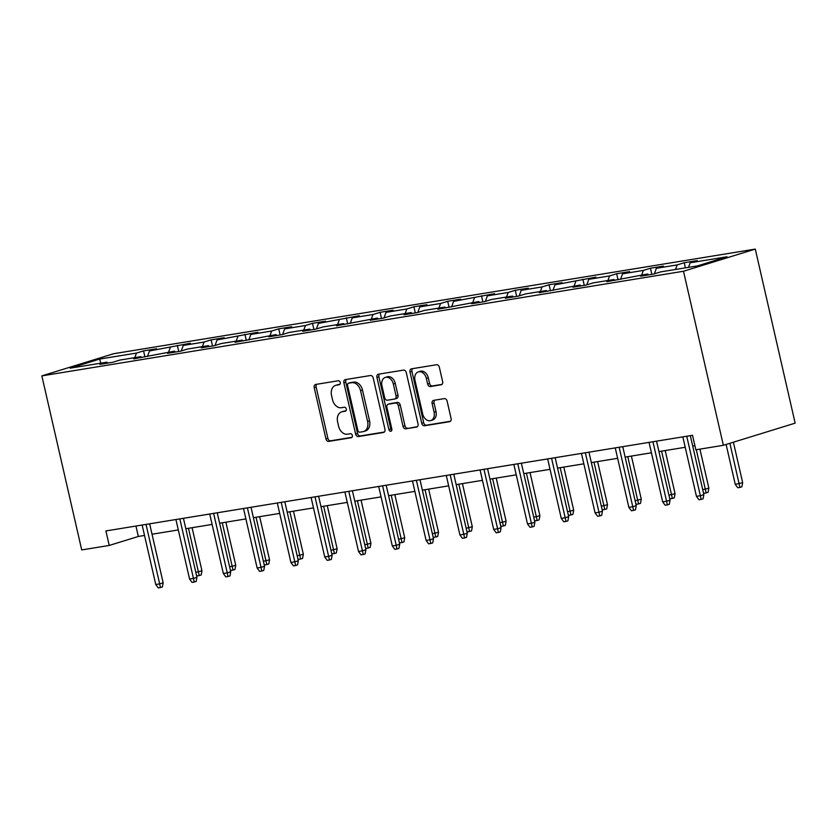 <?xml version="1.0" encoding="UTF-8"?>
<svg xmlns="http://www.w3.org/2000/svg" width="837" height="837" viewBox="0 0 837 837"><rect width="100%" height="100%" fill="white"/><g stroke="black" fill="none" stroke-linecap="round" stroke-linejoin="round"><path stroke-width="1.26" d="M340.22 382.509A2.051 1.507 -107.2 0 0 338.274 380.762L315.685 384.445A2.929 2.145 -107.2 0 0 315.465 384.497A2.929 2.145 -107.2 0 0 314.21 387.636L325.949 438.891A2.929 2.145 -107.2 0 0 328.721 441.392L351.32 437.709A2.051 1.507 -107.2 0 0 351.467 437.678A2.051 1.507 -107.2 0 0 352.346 435.47A2.051 1.507 -107.2 0 0 350.4 433.723L347.481 434.194A9.374 6.863 -107.2 0 1 338.587 426.2L337.614 421.921A9.374 6.863 -107.2 0 1 341.653 411.867A9.374 6.863 -107.2 0 1 342.333 411.699L345.252 411.229A2.051 1.507 -107.2 0 0 345.399 411.187A2.051 1.507 -107.2 0 0 346.288 408.99A2.051 1.507 -107.2 0 0 344.342 407.242L341.412 407.713A9.374 6.863 -107.2 0 1 332.53 399.72L331.546 395.441A9.374 6.863 -107.2 0 1 335.585 385.376A9.374 6.863 -107.2 0 1 336.265 385.219L339.184 384.748A2.051 1.507 -107.2 0 0 339.33 384.706A2.051 1.507 -107.2 0 0 340.22 382.509M441.162 384.811A2.929 2.145 -107.2 0 0 441.371 384.758A2.929 2.145 -107.2 0 0 442.637 381.609L439.341 367.234A2.929 2.145 -107.2 0 0 436.569 364.733L411.469 368.824A2.929 2.145 -107.2 0 0 411.26 368.876A2.929 2.145 -107.2 0 0 409.994 372.015L421.733 423.271A2.929 2.145 -107.2 0 0 424.516 425.771L449.605 421.681A2.929 2.145 -107.2 0 0 449.814 421.628A2.929 2.145 -107.2 0 0 451.08 418.49L447.104 401.122A2.929 2.145 -107.2 0 0 444.321 398.621L433.587 400.368A2.929 2.145 -107.2 0 0 433.378 400.421A2.929 2.145 -107.2 0 0 432.112 403.56L434.089 412.17A7.836 5.733 -107.2 0 1 430.71 420.582A7.836 5.733 -107.2 0 1 422.706 414.033L414.985 380.291A7.836 5.733 -107.2 0 1 418.354 371.879A7.836 5.733 -107.2 0 1 426.357 378.429L427.644 384.057A2.929 2.145 -107.2 0 0 430.427 386.558L441.58 384.675M41.85 375.876L81.712 549.93L109.228 545.442L105.901 530.94L692.523 435.292L695.85 449.793L723.356 445.305L683.494 271.251L41.85 375.876L113.644 353.716L755.288 249.091L683.494 271.251M373.218 378.021A2.929 2.145 -107.2 0 0 370.435 375.52L345.346 379.611A2.929 2.145 -107.2 0 0 345.137 379.653A2.929 2.145 -107.2 0 0 343.871 382.802L355.61 434.058A2.929 2.145 -107.2 0 0 358.382 436.558L383.482 432.467A2.929 2.145 -107.2 0 0 383.691 432.415A2.929 2.145 -107.2 0 0 384.957 429.266L373.218 378.021M378.408 374.212L403.497 370.121A2.929 2.145 -107.2 0 1 406.28 372.622L418.019 423.878A2.929 2.145 -107.2 0 1 416.753 427.027A2.929 2.145 -107.2 0 1 416.544 427.069L405.809 428.826A2.929 2.145 -107.2 0 1 403.026 426.326L398.266 405.537A2.929 2.145 -107.2 0 0 395.482 403.036L388.368 404.198A2.929 2.145 -107.2 0 0 388.148 404.25A2.929 2.145 -107.2 0 0 386.893 407.389L391.842 429.036A2.051 1.507 -107.2 0 1 390.963 431.233A2.051 1.507 -107.2 0 1 388.87 429.517L376.932 377.414A2.929 2.145 -107.2 0 1 378.198 374.265A2.929 2.145 -107.2 0 1 378.408 374.212M684.247 262.724L677.164 264.91L656.365 268.3L663.448 266.114L650.454 268.227L643.371 270.414L622.571 273.814L629.654 271.627L616.66 273.741L609.577 275.928L588.777 279.317L595.86 277.131L554.983 284.831L562.066 282.644L549.072 284.758L541.989 286.945L521.189 290.345L528.273 288.158L515.278 290.272L508.195 292.458L487.396 295.848L494.479 293.661L453.602 301.362L460.685 299.175L447.69 301.289L440.607 303.475L419.818 306.876L426.891 304.689L413.897 306.802L406.813 308.989L386.024 312.379L393.097 310.192L380.103 312.316L373.02 314.503L352.231 317.893L359.303 315.706L318.437 323.406L325.52 321.22L312.515 323.333L305.432 325.52L284.643 328.91L291.726 326.723L278.721 328.847L271.638 331.033L250.849 334.423L257.932 332.237L217.055 339.937L224.138 337.75L211.133 339.864L204.05 342.051L183.261 345.44L190.344 343.254L149.467 350.954L156.55 348.767L143.545 350.891L136.462 353.078L99.645 359.073L70.151 368.186L106.979 362.18L99.896 364.367L112.89 362.243L119.973 360.056L140.773 356.667L133.69 358.853L174.556 351.153L167.484 353.34L180.478 351.226L187.561 349.039L208.35 345.65L201.278 347.836L214.272 345.712L221.355 343.526L242.144 340.136L235.071 342.323L275.938 334.622L268.855 336.809L281.86 334.695L288.943 332.509L309.732 329.119L302.649 331.306L315.654 329.182L322.737 326.995L343.526 323.605L336.443 325.792L377.32 318.091L370.236 320.278L383.241 318.165L390.324 315.978L411.113 312.588L404.03 314.775L417.035 312.651L424.118 310.464L444.907 307.074L437.824 309.261L478.701 301.561L471.618 303.747L484.623 301.634L491.706 299.447L512.495 296.057L505.412 298.244L518.417 296.12L525.49 293.933L546.289 290.544L539.206 292.73L580.083 285.03L573 287.217L586.005 285.103L593.077 282.916L613.877 279.527L606.794 281.713L647.671 274.013L640.587 276.2L653.582 274.076L660.665 271.889L697.493 265.884L726.987 256.781L690.159 262.787L697.242 260.6L684.247 262.724L685.419 267.861M675.501 269.472L677.164 264.91M654.346 273.845L656.365 268.3M647.671 274.013L648.654 274.881M641.707 274.986L643.371 270.414M620.552 279.359L622.571 273.814M613.877 279.527L614.86 280.395M607.913 280.5L609.577 275.928M586.758 284.862L588.777 279.317M580.083 285.03L581.066 285.909M574.119 286.003L575.783 281.441M552.964 290.376L554.983 284.831M546.289 290.544L547.272 291.412M540.325 291.517L541.989 286.945M519.17 295.89L521.189 290.345M512.495 296.057L513.479 296.926M506.531 297.03L508.195 292.458M485.376 301.393L487.396 295.848M478.701 301.561L479.685 302.439M472.738 302.534L474.401 297.972M451.582 306.907L453.602 301.362M444.907 307.074L445.891 307.943M438.944 308.047L440.607 303.475M417.789 312.421L419.818 306.876M411.113 312.588L412.097 313.457M405.15 313.561L406.813 308.989M383.995 317.924L386.024 312.379M377.32 318.091L378.303 318.97M371.356 319.064L373.02 314.503M350.201 323.438L352.231 317.893M343.526 323.605L344.52 324.474M337.562 324.578L339.226 320.006M316.407 328.951L318.437 323.406M309.732 329.119L310.726 329.987M303.768 330.092L305.432 325.52M282.613 334.455L284.643 328.91M275.938 334.622L276.932 335.501M269.974 335.595L271.638 331.033M248.819 339.968L250.849 334.423M242.144 340.136L243.138 341.004M236.18 341.109L237.844 336.537M215.025 345.482L217.055 339.937M208.35 345.65L209.344 346.518M202.387 346.623L204.05 342.051M181.231 350.985L183.261 345.44M174.556 351.153L175.55 352.032M168.593 352.126L170.256 347.564M147.448 356.499L149.467 350.954M140.773 356.667L141.756 357.535M134.799 357.64L136.462 353.078M100.806 363.185L99.645 359.073M106.979 362.18L107.963 363.049M723.356 445.305L795.15 423.145L755.288 249.091M109.228 545.442L138.335 536.465L144.519 535.45M152.031 534.226L178.312 529.936M185.824 528.722L212.106 524.433M219.618 523.209L245.9 518.919M253.412 517.695L279.694 513.405M287.206 512.192L313.488 507.902M320.989 506.678L347.282 502.388M354.783 501.164L381.076 496.875M388.577 495.661L414.87 491.371M422.371 490.147L448.663 485.858M456.165 484.633L482.457 480.344M489.959 479.12L516.251 474.841M523.753 473.616L550.045 469.327M557.547 468.103L583.839 463.813M591.341 462.589L617.633 458.31M625.134 457.086L651.427 452.796M658.928 451.572L685.221 447.282M692.722 446.058L694.909 445.702M688.495 267.359L690.159 262.787M135.939 526.044L138.335 536.465M144.958 357.012L143.545 350.891M178.752 351.509L177.339 345.378M212.535 345.995L211.133 339.864M246.329 340.481L244.927 334.361M280.123 334.978L278.721 328.847M313.917 329.464L312.515 323.333M347.711 323.95L346.309 317.83M381.505 318.447L380.103 312.316M415.298 312.933L413.897 306.802M449.092 307.42L447.69 301.289M482.886 301.916L481.484 295.785M516.68 296.403L515.278 290.272M550.474 290.889L549.072 284.758M584.268 285.386L582.866 279.255M618.062 279.872L616.66 273.741M651.856 274.358L650.454 268.227M339.874 384.35L338.2 384.622A9.374 6.863 -107.2 0 0 337.531 384.779L335.585 385.376M341.653 411.867L343.588 411.26A9.374 6.863 -107.2 0 1 344.269 411.103L345.943 410.831M316.773 384.267A2.929 2.145 -107.2 0 0 316.145 387.039L327.884 438.295A2.929 2.145 -107.2 0 0 330.667 440.796L352.011 437.312M346.434 379.423A2.929 2.145 -107.2 0 0 345.807 382.206L357.545 433.451A2.929 2.145 -107.2 0 0 360.328 435.951L384.319 432.038M348.6 383.21A2.051 1.507 -107.2 0 0 348.443 383.241A2.051 1.507 -107.2 0 0 347.564 385.449L357.87 430.438A2.051 1.507 -107.2 0 0 359.816 432.185L362.892 431.683A9.374 6.863 -107.2 0 0 363.572 431.526A9.374 6.863 -107.2 0 0 367.61 421.461L360.569 390.712A9.374 6.863 -107.2 0 0 351.676 382.708L348.6 383.21L350.536 382.614A2.051 1.507 -107.2 0 0 350.389 382.645A2.051 1.507 -107.2 0 0 350.243 382.697M363.572 431.526L365.518 430.929A9.374 6.863 -107.2 0 0 369.556 420.865L367.61 421.461M350.536 382.614L353.622 382.111A9.374 6.863 -107.2 0 1 362.515 390.115L369.556 420.865M417.391 426.65L405.809 428.826M389.885 403.727A2.929 2.145 -107.2 0 1 390.094 403.643A2.929 2.145 -107.2 0 1 390.304 403.601L397.429 402.44A2.929 2.145 -107.2 0 1 400.201 404.941L404.962 425.719A2.929 2.145 -107.2 0 0 407.745 428.22M379.506 374.034A2.929 2.145 -107.2 0 0 378.879 376.807L390.806 428.921A2.051 1.507 -107.2 0 0 391.768 430.417M393.327 383.963A7.836 5.733 -107.2 0 0 385.323 377.414A7.836 5.733 -107.2 0 0 381.944 385.826L384.675 397.711A2.929 2.145 -107.2 0 0 387.447 400.212L394.572 399.05A2.929 2.145 -107.2 0 0 394.782 398.998A2.929 2.145 -107.2 0 0 396.047 395.859L393.327 383.963L395.263 383.367A7.836 5.733 -107.2 0 0 387.269 376.807L385.323 377.414M396.518 398.454A2.929 2.145 -107.2 0 0 396.728 398.402A2.929 2.145 -107.2 0 0 397.983 395.252L396.047 395.859M395.263 383.367L397.983 395.252M418.354 371.879L420.3 371.272A7.836 5.733 -107.2 0 1 428.293 377.832L429.59 383.461A2.929 2.145 -107.2 0 0 432.363 385.962L442.009 384.382M430.71 420.582L432.645 419.986A7.836 5.733 -107.2 0 0 436.025 411.574L434.089 412.17M434.685 400.191A2.929 2.145 -107.2 0 0 434.047 402.963L436.025 411.574M412.568 368.646A2.929 2.145 -107.2 0 0 411.94 371.419L423.679 422.675A2.929 2.145 -107.2 0 0 426.452 425.175L450.452 421.262M195.806 572.341L201.958 570.824L192.081 527.697M201.958 570.824L201.183 574.977L199.237 575.574L188.471 528.283M199.237 575.574L197.072 575.929L196.433 575.071M146.036 524.401L159.658 583.881L163.152 582.803L162.378 586.957L160.432 587.553L159.658 583.881L155.766 584.519L142.133 525.029M163.152 582.803L149.645 523.805M160.432 587.553L158.266 587.909L155.766 584.519M229.6 566.827L235.752 565.32L225.875 522.183M235.752 565.32L234.977 569.474L233.031 570.07L222.265 522.769M233.031 570.07L230.866 570.426L230.227 569.558M263.393 561.313L269.545 559.807L259.669 516.68M269.545 559.807L268.771 563.96L266.825 564.556L256.059 517.266M266.825 564.556L264.659 564.912L264.021 564.044M179.829 518.888L193.452 578.377L196.946 577.3L196.172 581.453L194.226 582.05L193.452 578.377L189.56 579.005L175.927 519.526M196.946 577.3L183.439 518.302M194.226 582.05L192.06 582.406L189.56 579.005M213.623 513.374L227.245 572.864L230.74 571.786L229.966 575.94L228.02 576.536L227.245 572.864L223.343 573.502L209.721 514.012M230.74 571.786L217.233 512.788M228.02 576.536L225.854 576.892L223.343 573.502M297.187 555.81L303.339 554.293L293.463 511.166M303.339 554.293L302.565 558.446L300.619 559.043L289.853 511.752M300.619 559.043L298.453 559.398L297.815 558.541M330.981 550.296L337.133 548.79L327.257 505.653M337.133 548.79L336.359 552.933L334.413 553.539L323.647 506.239M334.413 553.539L332.247 553.895L331.609 553.027M364.775 544.782L370.927 543.276L361.05 500.149M370.927 543.276L370.153 547.429L368.207 548.026L357.441 500.735M368.207 548.026L366.041 548.381L365.403 547.513M247.417 507.871L261.039 567.35L264.534 566.272L263.76 570.426L261.814 571.022L261.039 567.35L257.137 567.988L243.515 508.498M264.534 566.272L251.016 507.274M261.814 571.022L259.648 571.378L257.137 567.988M281.211 502.357L294.833 561.847L298.328 560.769L297.543 564.912L295.607 565.519L294.833 561.847L290.931 562.474L277.309 502.995M298.328 560.769L284.81 501.771M295.607 565.519L293.442 565.864L290.931 562.474M315.005 496.843L328.627 556.333L332.122 555.255L331.337 559.409L329.401 560.005L328.627 556.333L324.725 556.971L311.102 497.481M332.122 555.255L318.604 496.257M329.401 560.005L327.236 560.361L324.725 556.971M348.799 491.34L362.421 550.819L365.915 549.742L365.131 553.895L363.195 554.492L362.421 550.819L358.518 551.457L344.896 491.968M365.915 549.742L352.398 490.744M363.195 554.492L361.029 554.847L358.518 551.457M382.593 485.826L396.215 545.316L399.709 544.238L398.925 548.381L396.989 548.988L396.215 545.316L392.312 545.944L378.69 486.464M399.709 544.238L386.192 485.24M396.989 548.988L394.823 549.334L392.312 545.944M416.387 480.312L430.009 539.802L433.503 538.725L432.719 542.878L430.783 543.475L430.009 539.802L426.106 540.44L412.484 480.951M433.503 538.725L419.986 479.727M430.783 543.475L428.617 543.83L426.106 540.44M450.18 474.809L463.803 534.288L467.297 533.211L466.512 537.364L464.577 537.961L463.803 534.288L459.9 534.927L446.278 475.437M467.297 533.211L453.78 474.213M464.577 537.961L462.411 538.317L459.9 534.927M483.974 469.295L497.596 528.785L501.091 527.708L500.306 531.851L498.371 532.458L497.596 528.785L493.694 529.413L480.072 469.934M501.091 527.708L487.573 468.71M498.371 532.458L496.205 532.803L493.694 529.413M517.768 463.782L531.39 523.271L534.885 522.194L534.1 526.347L532.165 526.944L531.39 523.271L527.488 523.91L513.866 464.42M534.885 522.194L521.367 463.196M532.165 526.944L529.999 527.3L527.488 523.91M551.562 458.278L565.184 517.758L568.679 516.68L567.894 520.834L565.958 521.43L565.184 517.758L561.282 518.396L547.66 458.906M568.679 516.68L555.161 457.682M565.958 521.43L563.793 521.786L561.282 518.396M585.356 452.765L598.978 512.254L602.473 511.177L601.688 515.32L599.752 515.927L598.978 512.254L595.076 512.882L581.453 453.403M602.473 511.177L588.955 452.179M599.752 515.927L597.587 516.272L595.076 512.882M619.15 447.251L632.772 506.741L636.266 505.663L635.482 509.817L633.546 510.413L632.772 506.741L628.869 507.379L615.247 447.889M636.266 505.663L622.749 446.665M633.546 510.413L631.38 510.769L628.869 507.379M398.569 539.279L404.721 537.762L394.844 494.636M404.721 537.762L403.947 541.916L402.001 542.512L391.235 495.222M402.001 542.512L399.835 542.868L399.197 542.01M432.363 533.765L438.515 532.259L428.638 489.122M438.515 532.259L437.73 536.402L435.795 537.009L425.029 489.708M435.795 537.009L433.629 537.354L432.991 536.496M466.157 528.252L472.309 526.745L462.432 483.619M472.309 526.745L471.524 530.899L469.588 531.495L458.822 484.204M469.588 531.495L467.423 531.851L466.784 530.982M499.951 522.748L506.103 521.231L496.226 478.105M506.103 521.231L505.318 525.385L503.382 525.981L492.616 478.691M503.382 525.981L501.217 526.337L500.578 525.479M533.744 517.235L539.896 515.728L530.02 472.591M539.896 515.728L539.112 519.871L537.176 520.478L526.41 473.177M537.176 520.478L535.01 520.823L534.372 519.965M567.538 511.721L573.69 510.214L563.814 467.088M573.69 510.214L572.906 514.368L570.97 514.964L560.204 467.674M570.97 514.964L568.804 515.32L568.166 514.452M601.332 506.218L607.484 504.701L597.608 461.574M607.484 504.701L606.699 508.854L604.764 509.451L593.998 462.16M604.764 509.451L602.598 509.806L601.96 508.948M635.126 500.704L641.278 499.197L631.401 456.06M641.278 499.197L640.493 503.34L638.558 503.947L627.792 456.646M638.558 503.947L636.392 504.292L635.754 503.435M668.92 495.19L675.072 493.684L665.195 450.557M675.072 493.684L674.287 497.837L672.352 498.433L661.586 451.143M672.352 498.433L670.186 498.789L669.548 497.921M702.714 489.687L708.866 488.17L699.92 449.124M708.866 488.17L708.081 492.323L706.146 492.92L696.311 449.72M706.146 492.92L703.98 493.275L703.342 492.418M652.944 441.748L666.566 501.227L670.06 500.149L669.276 504.303L667.34 504.899L666.566 501.227L662.663 501.865L649.041 442.375M670.06 500.149L656.543 441.151M667.34 504.899L665.174 505.255L662.663 501.865M742.66 482.667L741.875 486.81L739.939 487.416L737.774 487.762L735.263 484.372L742.66 482.667L733.39 442.208M739.939 487.416L729.895 443.286M735.263 484.372L726.118 444.457M686.738 436.234L700.36 495.724L703.854 494.646L703.07 498.789L701.134 499.396L700.36 495.724L696.457 496.351L682.835 436.872M703.854 494.646L690.337 435.648M701.134 499.396L698.968 499.741L696.457 496.351M338.2 384.622L336.265 385.219M344.269 411.103L342.333 411.699M330.667 440.796L328.721 441.392M327.884 438.295L325.949 438.891M316.145 387.039L314.21 387.636M360.328 435.951L358.382 436.558M357.545 433.451L355.61 434.058M345.807 382.206L343.871 382.802M362.515 390.115L360.569 390.712M353.622 382.111L351.676 382.708M404.962 425.719L403.026 426.326M400.201 404.941L398.266 405.537M397.429 402.44L395.482 403.036M390.304 403.601L388.368 404.198M390.806 428.921L388.87 429.517M378.879 376.807L376.932 377.414M432.363 385.962L430.427 386.558M429.59 383.461L427.644 384.057M428.293 377.832L426.357 378.429M434.047 402.963L432.112 403.56M426.452 425.175L424.516 425.771M423.679 422.675L421.733 423.271M411.94 371.419L409.994 372.015M350.389 382.645L348.443 383.241M390.094 403.643L388.148 404.25M396.728 398.402L394.782 398.998"/></g></svg>
